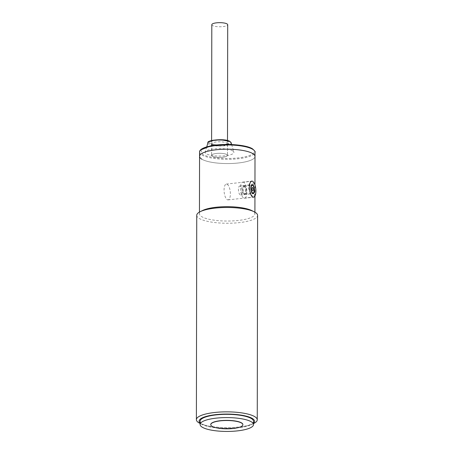 <?xml version="1.0" encoding="UTF-8"?>
<svg xmlns="http://www.w3.org/2000/svg" width="454" height="454" viewBox="0 0 454 454"><rect width="100%" height="100%" fill="white"/><g stroke="black" fill="none" stroke-linecap="round" stroke-linejoin="round"><path stroke-width="0.34" stroke-dasharray="2.27 1.7" d="M244.604 186.305A3.887 1.493 83.7 0 0 244.167 186.191A3.887 1.493 83.7 0 0 243.066 189.676A3.887 1.493 83.7 0 0 244.587 193.813A3.887 1.493 83.7 0 0 245.024 193.926A3.887 1.493 83.7 0 0 246.125 190.442A3.887 1.493 83.7 0 0 244.604 186.305M240.257 186.129A4.563 1.754 83.7 0 0 239.752 186.004A4.563 1.754 83.7 0 0 238.452 190.084A4.563 1.754 83.7 0 0 240.245 194.948A4.563 1.754 83.7 0 0 240.751 195.078A4.563 1.754 83.7 0 0 242.05 190.992A4.563 1.754 83.7 0 0 240.257 186.129M244.604 185.652A4.563 1.754 83.7 0 0 244.093 185.521A4.563 1.754 83.7 0 0 242.799 189.607A4.563 1.754 83.7 0 0 244.587 194.465A4.563 1.754 83.7 0 0 245.098 194.596A4.563 1.754 83.7 0 0 246.391 190.51A4.563 1.754 83.7 0 0 244.604 185.652M243.679 182.321A8.115 3.121 83.7 0 0 242.771 182.094A8.115 3.121 83.7 0 0 240.467 189.358A8.115 3.121 83.7 0 0 243.65 198.001A8.115 3.121 83.7 0 0 244.558 198.228A8.115 3.121 83.7 0 0 246.857 190.964A8.115 3.121 83.7 0 0 243.679 182.321M243.673 185.754A4.563 1.754 -96.3 0 1 245.461 190.612A4.563 1.754 -96.3 0 1 244.167 194.698A4.563 1.754 -96.3 0 1 243.656 194.567A4.563 1.754 -96.3 0 1 241.868 189.71A4.563 1.754 -96.3 0 1 243.162 185.624A4.563 1.754 -96.3 0 1 243.673 185.754M212.234 156.165A7.945 2.06 0.1 0 1 211.581 155.342A7.945 2.06 0.1 0 1 217.914 153.338A7.945 2.06 0.1 0 1 226.818 154.547A7.945 2.06 0.1 0 1 227.471 155.37A7.945 2.06 0.1 0 1 221.138 157.373A7.945 2.06 0.1 0 1 212.234 156.165A7.945 2.06 0.1 0 1 211.581 155.342A7.945 2.06 0.1 0 1 217.914 153.338A7.945 2.06 0.1 0 1 226.818 154.547A7.945 2.06 0.1 0 1 227.471 155.37A7.945 2.06 0.1 0 1 221.138 157.373A7.945 2.06 0.1 0 1 212.234 156.165M211.808 24.703A7.945 2.06 -179.9 0 0 212.466 25.526A7.945 2.06 -179.9 0 0 221.365 26.735A7.945 2.06 -179.9 0 0 227.704 24.732M211.019 143.487C215.304 146.398 233.333 144.406 228.084 141.597C223.799 138.686 205.77 140.678 211.019 143.487M232.72 150.881A14.369 3.723 -179.9 0 0 217.154 148.662A14.369 3.723 -179.9 0 0 205.202 152.033A14.369 3.723 -179.9 0 0 206.343 153.798A14.369 3.723 -179.9 0 0 222.982 155.96A14.369 3.723 -179.9 0 0 233.861 152.084A14.369 3.723 -179.9 0 0 232.72 150.881M201.837 159.195A27.728 7.185 -179.9 0 0 232.902 163.429A27.728 7.185 -179.9 0 0 255.006 156.431A27.728 7.185 -179.9 0 1 232.902 163.429A27.728 7.185 -179.9 0 1 201.837 159.195A27.728 7.185 -179.9 0 1 199.556 156.335M200.106 421.199A26.712 6.923 -179.9 0 0 202.308 423.957A26.712 6.923 -179.9 0 0 232.232 428.037A26.712 6.923 -179.9 0 0 253.531 421.295M242.873 424.621A16.06 4.16 0.1 0 1 229.917 428.604A16.06 4.16 0.1 0 1 212.075 426.141A16.06 4.16 0.1 0 1 210.752 424.569M196.747 215.315A30.435 7.888 -179.9 0 0 199.255 218.459A30.435 7.888 -179.9 0 0 239.275 222.625A30.435 7.888 -179.9 0 0 257.611 215.423M253.531 423.219A27.728 7.185 0.1 0 1 251.363 424.626A27.728 7.185 0.1 0 1 237.839 427.855A27.728 7.185 0.1 0 1 202.263 424.541A27.728 7.185 0.1 0 1 200.101 423.128M253.763 423.451A30.435 7.888 0.1 0 1 238.917 426.993A30.435 7.888 0.1 0 1 199.868 423.355M202.637 210.48A27.728 7.185 -179.9 0 0 199.454 213.811A27.728 7.185 -179.9 0 0 201.741 216.677A27.728 7.185 -179.9 0 0 238.202 220.474A27.728 7.185 -179.9 0 0 254.91 213.908A27.728 7.185 -179.9 0 0 252.623 211.048A27.728 7.185 -179.9 0 0 251.737 210.565M252.651 196.843L248.491 188.495L249.269 183.49L251.709 181.277L252.674 181.492L254.745 190.067L254.558 195.01L253.451 197.076L252.651 196.843M227.204 199.658A7.945 3.053 83.7 0 0 228.095 199.879A7.945 3.053 83.7 0 0 230.348 192.768A7.945 3.053 83.7 0 0 227.233 184.307A7.945 3.053 83.7 0 0 226.347 184.08A7.945 3.053 83.7 0 0 224.089 191.191A7.945 3.053 83.7 0 0 227.204 199.658M200.935 149.86L202.467 154.229C204.612 156.227 219.52 159.876 238.044 157.93C256.266 155.813 256.255 150.512 252.112 148.736M199.561 152.09A27.728 7.185 -179.9 0 0 201.843 154.95A27.728 7.185 -179.9 0 0 232.908 159.178A27.728 7.185 -179.9 0 0 255.017 152.186M209.01 141.722L209.47 143.657C210.962 144.962 215.775 145.462 223.918 145.161C230.365 143.85 232.266 142.601 229.628 141.427M207.949 142.766A11.634 3.013 -179.9 0 0 208.874 144.202A11.634 3.013 -179.9 0 0 222.341 145.95A11.634 3.013 -179.9 0 0 231.154 142.811M212.256 144.656A7.945 2.06 -179.9 0 0 221.16 145.87A7.945 2.06 -179.9 0 0 227.494 143.861A7.945 2.06 -179.9 0 0 226.841 143.044A7.945 2.06 -179.9 0 0 217.937 141.83A7.945 2.06 -179.9 0 0 211.604 143.833A7.945 2.06 -179.9 0 0 212.256 144.656M244.167 186.191L251.323 185.402M239.752 186.004L244.093 185.521M245.024 193.926L252.174 193.132M252.066 188.052L251.766 189.267L252.328 190.379M240.751 195.078L245.098 194.596M242.771 182.094L251.771 181.101M244.167 194.698L253.162 193.705M244.558 198.228L253.553 197.235M243.162 185.624L252.163 184.63M227.499 140.547L227.471 155.37L227.602 143.504C227.465 143.487 227.386 144.327 221.802 144.837C216.961 144.996 213.596 144.599 211.712 143.634L211.581 155.342L211.609 140.519M206.74 146.835L205.202 152.033M231.659 144.548L233.861 152.084M251.363 424.626L253.531 423.565M199.454 213.811L199.459 212.069M228.095 199.879L253.451 197.076M202.263 424.541L200.101 423.474M254.91 213.908L254.91 212.171M254.938 196.066L254.961 185.011M226.347 184.08L251.709 181.277"/><path stroke-width="0.68" d="M252.657 192.922A3.887 1.493 -96.3 0 1 251.13 188.779A3.887 1.493 -96.3 0 1 252.237 185.3A3.887 1.493 -96.3 0 1 252.668 185.408A3.887 1.493 -96.3 0 1 254.195 189.551A3.887 1.493 -96.3 0 1 253.088 193.029A3.887 1.493 -96.3 0 1 252.657 192.922M252.662 187.53A1.691 0.647 -96.3 0 1 253.332 189.568A1.691 0.647 -96.3 0 1 252.657 190.799A1.691 0.647 -96.3 0 1 252.328 190.379A1.691 0.647 -96.3 0 1 252.066 188.052A1.691 0.647 -96.3 0 1 252.662 187.53M252.651 197.002A8.115 3.121 -96.3 0 1 249.467 188.365A8.115 3.121 -96.3 0 1 251.771 181.101A8.115 3.121 -96.3 0 1 252.674 181.328A8.115 3.121 -96.3 0 1 255.857 189.971A8.115 3.121 -96.3 0 1 253.553 197.235A8.115 3.121 -96.3 0 1 252.651 197.002M252.657 193.574A4.563 1.754 83.7 0 0 253.162 193.705A4.563 1.754 83.7 0 0 254.461 189.619A4.563 1.754 83.7 0 0 252.668 184.755A4.563 1.754 83.7 0 0 252.163 184.63A4.563 1.754 83.7 0 0 250.863 188.711A4.563 1.754 83.7 0 0 252.657 193.574M227.499 140.547L227.704 24.732A7.945 2.06 -179.9 0 0 227.045 23.914A7.945 2.06 -179.9 0 0 218.147 22.7A7.945 2.06 -179.9 0 0 211.808 24.703L211.609 140.519M254.961 185.011L255.006 156.431A27.728 7.185 -179.9 0 0 252.725 153.566A27.728 7.185 -179.9 0 0 221.66 149.338A27.728 7.185 -179.9 0 0 199.556 156.335A27.728 7.185 -179.9 0 0 201.837 159.195M202.302 427.225A26.712 6.923 0.1 0 1 200.101 424.467A26.712 6.923 0.1 0 1 221.399 417.725A26.712 6.923 0.1 0 1 251.323 421.8A26.712 6.923 0.1 0 1 253.525 424.558A26.712 6.923 0.1 0 1 232.227 431.3A26.712 6.923 0.1 0 1 202.302 427.225M253.525 424.558L253.531 421.295A26.712 6.923 -179.9 0 0 251.329 418.537A26.712 6.923 -179.9 0 0 221.404 414.462A26.712 6.923 -179.9 0 0 200.106 421.199L200.101 424.467M210.752 424.569A16.06 4.16 0.1 0 1 210.752 424.484A16.06 4.16 0.1 0 1 223.555 420.432A16.06 4.16 0.1 0 1 241.551 422.884A16.06 4.16 0.1 0 1 242.873 424.541A16.06 4.16 0.1 0 1 242.873 424.621M212.075 426.306A16.06 4.16 0.1 0 1 210.752 424.649A16.06 4.16 0.1 0 1 223.555 420.597A16.06 4.16 0.1 0 1 241.551 423.049A16.06 4.16 0.1 0 1 242.873 424.706A16.06 4.16 0.1 0 1 230.07 428.758A16.06 4.16 0.1 0 1 212.075 426.306M200.101 423.474L199.868 423.355A30.435 7.888 0.1 0 1 198.897 422.827A30.435 7.888 0.1 0 1 196.389 419.683A30.435 7.888 0.1 0 1 214.725 412.482A30.435 7.888 0.1 0 1 254.745 416.653A30.435 7.888 0.1 0 1 257.253 419.791A30.435 7.888 0.1 0 1 253.763 423.451L253.531 423.565M257.253 419.791L257.611 215.423A30.435 7.888 -179.9 0 0 255.103 212.279A30.435 7.888 -179.9 0 0 254.132 211.751A30.435 7.888 -179.9 0 0 215.083 208.114A30.435 7.888 -179.9 0 0 200.237 211.66A30.435 7.888 -179.9 0 0 196.747 215.315L196.389 419.683M200.101 423.128A27.728 7.185 0.1 0 1 215.798 414.638A27.728 7.185 0.1 0 1 245.035 415.858A27.728 7.185 0.1 0 1 253.531 423.219M254.132 211.751L251.737 210.565A27.728 7.185 -179.9 0 0 216.161 207.251A27.728 7.185 -179.9 0 0 202.637 210.48L200.237 211.66M255.017 152.186L255.006 156.431A27.728 7.185 -179.9 0 0 252.725 153.566A27.728 7.185 -179.9 0 0 221.66 149.338A27.728 7.185 -179.9 0 0 199.556 156.335L199.561 152.09A27.728 7.185 -179.9 0 1 221.666 145.093A27.728 7.185 -179.9 0 1 252.73 149.321A27.728 7.185 -179.9 0 1 255.017 152.186C255.636 152.05 254.785 150.927 252.458 148.81C246.051 144.61 224.299 143.112 210.985 145.825C199.925 148.129 199.454 151.069 199.561 152.09M207.949 142.766C206.116 140.252 225.212 138.044 229.979 141.5L231.154 142.811A11.634 3.013 -179.9 0 0 230.229 141.835A11.634 3.013 -179.9 0 0 217.625 140.042A11.634 3.013 -179.9 0 0 207.949 142.766L206.74 146.835M252.112 148.736L244.859 146.182L229.366 144.497L210.616 145.938L200.935 149.86M229.628 141.427L220.769 139.719L213.255 140.201L209.01 141.722M251.323 185.402L252.237 185.3M252.174 193.132L253.088 193.029M231.154 142.811L231.659 144.548M199.459 212.069L199.556 156.335M254.91 212.171L254.938 196.066"/></g></svg>
